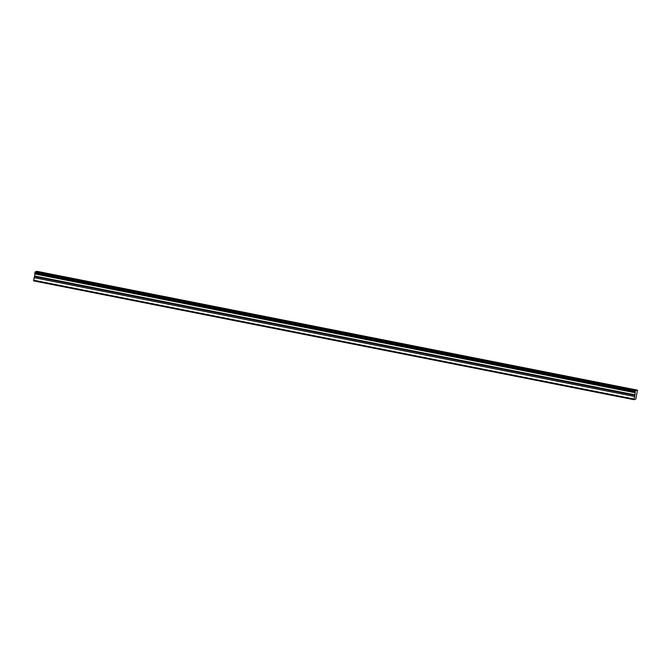 <?xml version="1.0" encoding="UTF-8"?>
<svg xmlns="http://www.w3.org/2000/svg" width="671" height="671" viewBox="0 0 671 671"><rect width="100%" height="100%" fill="white"/><g stroke="black" fill="none" stroke-linecap="round" stroke-linejoin="round"><path stroke-width="1.01" d="M635.479 390.614L35.16 271.805L35.018 272.225L34.875 272.996L635.185 391.805L634.976 394.833L34.657 276.033L33.55 280.855L633.869 399.664L635.731 399.22L637.45 390.522L635.479 390.614L635.185 391.805M34.875 272.996L34.657 276.033M51.189 274.364L48.438 274.036L51.189 274.364M622.294 387.385L619.551 387.066L622.294 387.385M596.334 382.252L593.592 381.925L596.334 382.252M570.375 377.11L567.632 376.792L570.375 377.11M544.416 371.977L541.673 371.65L544.416 371.977M518.457 366.836L515.705 366.517L518.457 366.836M492.497 361.703L489.746 361.375L492.497 361.703M466.538 356.561L463.787 356.242L466.538 356.561M440.579 351.419L437.827 351.101L440.579 351.419M414.619 346.286L411.868 345.968L414.619 346.286M388.66 341.145L385.909 340.826L388.66 341.145M362.701 336.012L359.95 335.693L362.701 336.012M336.741 330.87L333.99 330.551L336.741 330.87M310.782 325.737L308.031 325.418L310.782 325.737M284.823 320.595L282.072 320.277L284.823 320.595M258.863 315.462L256.112 315.144L258.863 315.462M232.904 310.321L230.153 310.002L232.904 310.321M206.945 305.188L204.194 304.869L206.945 305.188M180.985 300.046L178.234 299.727L180.985 300.046M155.026 294.913L152.275 294.594L155.026 294.913M129.067 289.771L126.316 289.453L129.067 289.771M103.108 284.638L100.356 284.311L103.108 284.638M77.148 279.497L74.397 279.178L77.148 279.497M634.976 394.833L633.869 399.664M35.16 271.805L635.529 390.606M637.156 390.212L36.838 271.411L35.42 271.839M637.45 390.145L37.039 271.453M33.55 280.21L633.86 399.019M35.462 271.738L635.773 390.547M37.081 271.352L637.391 390.161M34.02 277.643L634.338 396.444M34.825 273.936L635.135 392.736M35.018 272.225L635.328 391.025M34.556 276.519L634.867 395.328"/></g></svg>
